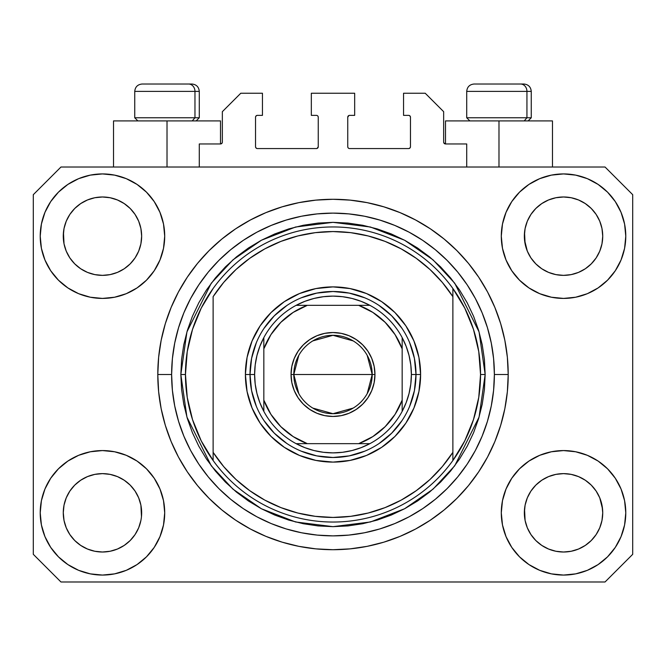 <?xml version="1.0" encoding="UTF-8"?>
<svg xmlns="http://www.w3.org/2000/svg" width="666" height="666" viewBox="0 0 666 666"><rect width="100%" height="100%" fill="white"/><g stroke="black" fill="none" stroke-linecap="round" stroke-linejoin="round"><path stroke-width="1" d="M199.284 167.016L199.284 143.956L220.496 143.956L199.284 143.956L199.284 167.016M222.344 142.116L222.344 111.68L222.344 142.116A1.848 1.848 0 0 1 220.496 143.956L221.204 143.814L220.496 143.956L220.496 120.904L167.016 120.904L167.016 167.016L167.016 120.904L113.528 120.904L113.528 167.016L113.528 120.904L220.496 120.904M222.344 111.68L240.784 93.24L262.454 93.24L262.454 115.368L257.384 115.368L262.454 115.368L262.454 93.24L240.784 93.24L222.344 111.68M255.536 117.216L255.536 146.728L255.536 117.216A1.848 1.848 0 0 1 257.384 115.368L256.676 115.509L257.384 115.368M257.384 148.568L316.4 148.568L257.384 148.568A1.848 1.848 0 0 1 255.536 146.728L255.677 147.427L255.536 146.728M317.707 148.027L317.108 148.426L318.248 146.728L318.248 117.216L318.248 146.728A1.848 1.848 0 0 1 316.4 148.568L317.108 148.426L316.4 148.568M316.4 115.368L311.33 115.368L316.4 115.368A1.848 1.848 0 0 1 318.248 117.216L318.107 116.508L318.248 117.216M311.33 115.368L311.33 93.24L311.33 115.368M354.67 93.24L311.33 93.24L354.67 93.24L354.67 115.368L349.6 115.368L354.67 115.368L354.67 93.24M348.293 115.909L348.892 115.509L347.752 117.216L347.752 146.728L347.752 117.216A1.848 1.848 0 0 1 349.6 115.368L348.892 115.509L349.6 115.368M349.6 148.568L408.616 148.568L349.6 148.568A1.848 1.848 0 0 1 347.752 146.728L347.893 147.427L347.752 146.728M410.464 146.728L410.464 117.216L410.464 146.728A1.848 1.848 0 0 1 408.616 148.568L409.324 148.426L408.616 148.568M408.616 115.368L403.546 115.368L408.616 115.368A1.848 1.848 0 0 1 410.464 117.216L410.323 116.508L410.464 117.216M403.546 115.368L403.546 93.24L425.216 93.24L443.656 111.68L443.656 142.116L443.656 111.68L425.216 93.24L403.546 93.24L403.546 115.368M443.797 142.824L445.504 143.956L445.504 120.904L498.984 120.904L498.984 167.016L498.984 120.904L552.472 120.904L445.504 120.904L445.504 143.956L466.716 143.956L445.504 143.956A1.848 1.848 0 0 1 443.656 142.116L443.797 142.824L443.656 142.116M466.716 143.956L466.716 167.016L466.716 143.956M409.324 115.509L410.323 116.508L409.324 115.509M410.323 147.427L409.324 148.426L410.323 147.427M348.293 148.027L347.893 147.427M317.707 115.909L318.107 116.508M256.676 148.426L255.677 147.427L256.676 148.426M255.677 116.508L256.676 115.509L255.677 116.508M222.203 142.824L221.204 143.814M571.187 197.735L563.536 196.986L571.162 197.727L563.536 196.986L571.187 197.735L578.538 199.966L585.297 203.58A39.194 39.194 0 0 0 555.894 197.735L563.536 196.986L571.187 197.735L578.538 199.966L585.314 203.588L578.538 199.966M110.106 197.735L102.464 196.986L110.081 197.727L102.464 196.986L110.106 197.735L117.457 199.966L124.226 203.58A39.194 39.194 0 0 0 102.464 196.986L110.106 197.735L117.457 199.966L124.234 203.588L117.457 199.966M135.048 534.59L138.67 527.822L140.901 520.462L138.67 527.822L135.048 534.59L138.67 527.822L135.048 534.59L130.178 540.534L135.048 534.59L130.178 540.534L124.234 545.404L130.178 540.534L124.234 545.404L117.457 549.025L124.234 545.404L117.457 549.025L110.106 551.257L102.464 552.014L94.813 551.257L87.462 549.025L80.686 545.404L87.462 549.025L80.686 545.404L74.75 540.534L69.872 534.59L66.25 527.822L64.019 520.462A39.194 39.194 0 0 0 64.019 520.471L66.25 527.822L64.019 520.462L63.27 512.462M110.09 474.375A39.194 39.194 0 0 1 110.123 474.383L117.457 476.615L124.267 480.253A39.194 39.194 0 0 0 124.242 480.236L117.449 476.606L124.234 480.236L130.178 485.106L135.048 491.05L138.67 497.818L140.901 505.178L138.67 497.818L135.048 491.05L138.67 497.818L140.901 505.178L141.467 516.658L141.65 512.82A39.194 39.194 0 0 1 102.464 552.014A39.194 39.194 0 0 1 63.27 512.82A39.194 39.194 0 0 1 102.464 473.626A39.194 39.194 0 0 1 141.65 512.82L141.65 512.887M571.162 474.375A39.194 39.194 0 0 1 571.203 474.383L578.538 476.615L585.339 480.253A39.194 39.194 0 0 0 585.322 480.236L578.529 476.606L585.314 480.236L591.233 485.089L596.128 491.05L599.75 497.818L601.981 505.178L602.73 512.82L601.981 520.462L599.75 527.822L601.981 520.462L599.75 527.822L596.128 534.59L599.75 527.822L596.128 534.59L591.25 540.534L596.128 534.59L591.25 540.534L585.314 545.404L591.25 540.534L585.314 545.404L578.538 549.025L585.314 545.404L578.538 549.025L571.187 551.257L563.536 552.014L555.894 551.257L548.543 549.025L541.766 545.404L548.543 549.025L541.766 545.404L535.822 540.534L530.952 534.59L527.33 527.822L525.099 520.462L527.33 527.822L525.099 520.462L524.533 508.982L524.35 512.82A39.194 39.194 0 0 1 563.536 473.626A39.194 39.194 0 0 1 602.73 512.82L602.539 516.658L602.73 512.82A39.194 39.194 0 0 1 563.536 552.014A39.194 39.194 0 0 1 524.35 512.82L524.35 512.462M555.877 274.608A39.194 39.194 0 0 0 555.91 274.617L548.543 272.386L541.733 268.739A39.194 39.194 0 0 0 541.758 268.756L535.822 263.886A39.194 39.194 0 0 0 535.847 263.903L530.952 257.95L527.33 251.174L525.099 243.823L524.533 232.334L524.35 236.172A39.194 39.194 0 0 1 563.536 196.986A39.194 39.194 0 0 1 602.73 236.172L602.539 240.026L602.73 236.172A39.194 39.194 0 0 1 563.536 275.366A39.194 39.194 0 0 1 524.35 236.172L524.35 235.814M69.863 257.925A39.194 39.194 0 0 0 69.872 257.942L66.25 251.174L64.019 243.823L66.25 251.174L64.019 243.823L63.461 232.334L63.27 236.172A39.194 39.194 0 0 1 102.464 196.986A39.194 39.194 0 0 1 141.65 236.172L141.467 240.026L141.65 236.172A39.194 39.194 0 0 1 102.464 275.366A39.194 39.194 0 0 1 63.27 236.172L63.27 235.814M94.797 274.608A39.194 39.194 0 0 0 94.83 274.617L87.462 272.386L80.661 268.739A39.194 39.194 0 0 0 80.678 268.756L74.75 263.886A39.194 39.194 0 0 0 74.767 263.903L69.872 257.95A39.194 39.194 0 0 0 69.897 257.975M124.326 203.646L130.178 208.458L135.048 214.402L138.67 221.179L140.901 228.53L138.67 221.179L140.901 228.53L141.65 236.172L140.901 243.823L138.67 251.174L140.901 243.823L138.67 251.174L135.048 257.95L138.67 251.174L135.048 257.95L130.178 263.886L135.031 257.975A39.194 39.194 0 0 0 135.04 257.958L130.178 263.886L124.234 268.764L130.153 263.911A39.194 39.194 0 0 0 130.178 263.886L124.234 268.764L117.457 272.386L124.234 268.764L117.457 272.386L110.106 274.608A39.194 39.194 0 0 0 110.123 274.608L102.464 275.366L94.83 274.617L87.462 272.386L94.813 274.608L102.464 275.366L110.123 274.608M541.716 268.731L535.822 263.886L530.952 257.95A39.194 39.194 0 0 0 530.968 257.975M585.406 203.646L591.25 208.458L596.128 214.402L599.75 221.179L601.981 228.53L599.75 221.179L601.981 228.53L602.73 236.172L601.981 243.823L599.75 251.174L601.981 243.823L599.75 251.174L596.128 257.95L599.75 251.174L596.128 257.95L591.25 263.886L596.103 257.975A39.194 39.194 0 0 0 596.12 257.958L591.233 263.911L585.314 268.764L591.233 263.911A39.194 39.194 0 0 0 591.25 263.886L585.314 268.764L578.538 272.386L571.187 274.608A39.194 39.194 0 0 0 571.187 274.608L563.536 275.366L555.91 274.617L548.543 272.386L555.894 274.608L563.536 275.366L571.203 274.608L578.538 272.386L585.314 268.764A39.194 39.194 0 0 0 585.339 268.739M585.281 268.781A39.194 39.194 0 0 0 585.306 268.764L578.521 272.386M164.71 512.82A62.246 62.246 0 0 1 102.464 575.066A62.246 62.246 0 0 1 40.218 512.82L41.409 500.674L44.955 489.002L50.708 478.238L58.45 468.806L67.882 461.063L78.638 455.311L90.318 451.773L102.464 450.574L114.602 451.773L126.282 455.311L137.046 461.063L146.478 468.806L154.221 478.238L159.965 489.002L163.511 500.674L164.71 512.82L163.511 524.966L159.965 536.638L154.221 547.402L146.478 556.834L137.046 564.577L126.282 570.329L114.602 573.867L102.464 575.066L90.318 573.867L78.638 570.329L67.882 564.577L58.45 556.834L50.708 547.402L44.955 536.638L41.409 524.966L40.218 512.82A62.246 62.246 0 0 1 102.464 450.574A62.246 62.246 0 0 1 164.71 512.82M625.782 512.82A62.246 62.246 0 0 1 563.536 575.066A62.246 62.246 0 0 1 501.29 512.82L502.489 500.674L506.035 489.002L511.779 478.238L519.522 468.806L528.954 461.063L539.718 455.311L551.398 451.773L563.536 450.574L575.682 451.773L587.362 455.311L598.118 461.063L607.55 468.806L615.292 478.238L621.045 489.002L624.591 500.674L625.782 512.82L624.591 524.966L621.045 536.638L615.292 547.402L607.55 556.834L598.118 564.577L587.362 570.329L575.682 573.867L563.536 575.066L551.398 573.867L539.718 570.329L528.954 564.577L519.522 556.834L511.779 547.402L506.035 536.638L502.489 524.966L501.29 512.82A62.246 62.246 0 0 1 563.536 450.574A62.246 62.246 0 0 1 625.782 512.82L624.591 524.966M625.782 236.172A62.246 62.246 0 0 1 563.536 298.418A62.246 62.246 0 0 1 501.29 236.172L502.489 224.034L506.035 212.354L511.779 201.59L519.522 192.158L528.954 184.415L539.718 178.663L551.398 175.125L563.536 173.926L575.682 175.125L587.362 178.663L598.118 184.415L607.55 192.158L615.292 201.59L621.045 212.354L624.591 224.034L625.782 236.172L624.591 248.318L621.045 259.998L615.292 270.754L607.55 280.186L598.118 287.928L587.362 293.681L575.682 297.219L563.536 298.418L551.398 297.219L539.718 293.681L528.954 287.928L519.522 280.186L511.779 270.754L506.035 259.998L502.489 248.318L501.29 236.172A62.246 62.246 0 0 1 563.536 173.926A62.246 62.246 0 0 1 625.782 236.172L624.591 248.318M164.71 236.172A62.246 62.246 0 0 1 102.464 298.418A62.246 62.246 0 0 1 40.218 236.172L41.409 224.034L44.955 212.354L50.708 201.59L58.45 192.158L67.882 184.415L78.638 178.663L90.318 175.125L102.464 173.926L114.602 175.125L126.282 178.663L137.046 184.415L146.478 192.158L154.221 201.59L159.965 212.354L163.511 224.034L164.71 236.172L163.511 248.318L159.965 259.998L154.221 270.754L146.478 280.186L137.046 287.928L126.282 293.681L114.602 297.219L102.464 298.418L90.318 297.219L78.638 293.681L67.882 287.928L58.45 280.186L50.708 270.754L44.955 259.998L41.409 248.318L40.218 236.172A62.246 62.246 0 0 1 102.464 173.926A62.246 62.246 0 0 1 164.71 236.172M508.208 374.5A175.208 175.208 0 0 1 333 549.708A175.208 175.208 0 0 1 157.792 374.5L158.633 357.326L161.155 340.318L165.334 323.634L171.129 307.451L178.48 291.908L187.321 277.156L197.561 263.345L209.107 250.607L221.845 239.061L235.656 228.813L250.408 219.98L265.95 212.629L282.143 206.835L298.818 202.655L315.826 200.133L333 199.284L350.174 200.133L367.182 202.655L383.857 206.835L400.05 212.629L415.592 219.98L430.344 228.813L444.155 239.061L456.893 250.607L468.439 263.345L478.679 277.156L487.52 291.908L494.871 307.451L500.666 323.634L504.845 340.318L507.367 357.326L508.208 374.5L507.367 391.666L504.845 408.683L500.666 425.358L494.871 441.55L487.52 457.092L478.679 471.836L468.439 485.647L456.893 498.384L444.155 509.94L430.344 520.179L415.592 529.02L400.05 536.371L383.857 542.166L367.182 546.336L350.174 548.859L333 549.708L315.826 548.859L298.818 546.336L282.143 542.166L265.95 536.371L250.408 529.02L235.656 520.179L221.845 509.94L209.107 498.384L197.561 485.647L187.321 471.836L178.48 457.092L171.129 441.55L165.334 425.358L161.155 408.683L158.633 391.666L157.792 374.5A175.208 175.208 0 0 1 333 199.284A175.208 175.208 0 0 1 508.208 374.5L494.38 374.5L508.208 374.5M525.099 243.823L527.33 251.174L524.533 240.018M80.644 268.731L74.734 263.869M530.952 257.95L527.33 251.174M601.981 520.462L602.539 516.683M141.65 512.82L141.458 516.683M124.267 480.253L130.178 485.106A39.194 39.194 0 0 0 130.153 485.089L130.195 485.123M69.888 491.025L69.897 491.017A39.194 39.194 0 0 0 69.88 491.033L66.25 497.818L69.872 491.05L74.767 485.089A39.194 39.194 0 0 0 74.75 485.106L69.872 491.05L74.75 485.106L80.686 480.236L74.767 485.089L80.686 480.236L87.462 476.615L80.686 480.236A39.194 39.194 0 0 0 80.661 480.253L87.462 476.615L94.838 474.375A39.194 39.194 0 0 0 94.797 474.383L102.464 473.626L110.106 474.383L117.449 476.606M585.339 480.253L591.25 485.106A39.194 39.194 0 0 0 591.233 485.089L591.266 485.123M530.968 491.025L530.968 491.017A39.194 39.194 0 0 0 530.96 491.033L527.33 497.818L530.952 491.05L535.847 485.089A39.194 39.194 0 0 0 535.822 485.106L530.952 491.05L535.822 485.106L541.766 480.236L535.822 485.106L541.766 480.236L548.543 476.615L541.766 480.236A39.194 39.194 0 0 0 541.733 480.253L548.543 476.615L555.919 474.375A39.194 39.194 0 0 0 555.877 474.383L563.536 473.626L571.187 474.383L578.529 476.606M585.214 203.521L591.25 208.458L596.128 214.402A39.194 39.194 0 0 0 585.322 203.596L585.264 203.555M541.674 203.646L541.783 203.571A39.194 39.194 0 0 1 548.534 199.966L541.766 203.588L535.822 208.458L530.952 214.402L527.33 221.179L525.099 228.53L527.33 221.179L530.952 214.402L535.822 208.458L541.766 203.588L548.543 199.966L555.894 197.735L563.536 196.986M124.142 203.521L130.178 208.458L135.048 214.402A39.194 39.194 0 0 0 124.242 203.596L124.184 203.555M94.813 197.735L102.464 196.986L94.813 197.735L87.462 199.966L80.703 203.571A39.194 39.194 0 0 1 87.454 199.966L94.813 197.735M80.594 203.646L74.75 208.458L69.872 214.402L66.25 221.179L64.019 228.53L66.25 221.179L69.872 214.402L74.75 208.458L80.686 203.588L87.462 199.966L80.686 203.588A39.194 39.194 0 0 0 69.88 214.394L74.75 208.458L80.703 203.571M63.27 512.82L64.019 505.178L66.25 497.818L64.019 505.178L66.25 497.818L69.872 491.05A39.194 39.194 0 0 0 69.863 491.067M525.099 520.462L524.35 512.82L525.099 505.178L527.33 497.818L525.099 505.178L527.33 497.818L530.952 491.05M601.981 505.178L599.75 497.818L602.539 508.982M605.036 581.984L60.964 581.984L33.3 554.32L33.3 194.68L60.964 167.016L605.036 167.016L632.7 194.68L632.7 554.32L605.036 581.984L632.7 554.32L632.7 194.68L605.036 167.016L60.964 167.016L33.3 194.68L33.3 554.32L60.964 581.984L605.036 581.984M468.439 263.345L456.893 250.607L444.155 239.061L456.893 250.607L468.439 263.345M367.182 202.655L350.174 200.133M221.845 239.061L209.107 250.607L197.561 263.345L209.107 250.607L221.845 239.061M178.48 291.908L176.348 296.012M197.561 485.647L209.107 498.384L221.845 509.94L209.107 498.384L197.561 485.647M298.818 546.336L315.826 548.859M444.155 509.94L456.893 498.384L468.439 485.647L456.893 498.384L444.155 509.94M487.52 457.092L489.652 452.98M41.409 224.034L40.218 236.172M50.708 270.754L52.664 273.518M63.27 236.172L64.019 228.53L66.25 221.179L69.872 214.402M69.872 257.95L66.25 251.174L69.872 257.95L74.75 263.886M524.35 236.172L525.099 228.53L527.33 221.179L530.952 214.402L535.822 208.458L541.766 203.588A39.194 39.194 0 0 0 530.96 214.394M615.292 478.238L613.336 475.474M541.766 480.236L548.543 476.615L555.91 474.375M596.137 491.067A39.194 39.194 0 0 0 596.128 491.058L599.75 497.818L596.128 491.05A39.194 39.194 0 0 0 596.103 491.017M41.409 500.674L40.218 512.82M80.686 480.236L87.462 476.615L94.83 474.375M615.292 270.754L613.336 273.518M50.708 478.238L52.664 475.474M141.467 508.982L140.901 505.178M130.178 485.106L135.048 491.05A39.194 39.194 0 0 0 135.031 491.017M135.048 491.05L138.67 497.818L135.048 491.05M110.106 474.383L102.464 473.626L94.813 474.383L87.512 476.59M571.187 474.383L563.536 473.626L555.894 474.383L548.593 476.59M555.894 197.735L548.543 199.966L541.783 203.571M64.019 243.823L63.461 240.018M117.457 272.386L110.106 274.608M141.467 240.018L140.901 243.823M63.461 508.982L64.019 505.178M140.901 228.53L141.467 232.334M135.048 214.402L138.67 221.179M63.461 232.334L64.019 228.53M602.539 240.018L601.981 243.823M591.25 485.106L596.128 491.05L599.75 497.818M524.533 508.982L525.099 505.178M601.981 228.53L602.539 232.334M596.128 214.402L599.75 221.179M524.533 232.334L525.099 228.53M541.766 545.404L535.822 540.534L530.952 534.59L527.33 527.822M578.538 549.025L571.187 551.257L563.536 552.014L555.894 551.257L548.543 549.025M64.019 520.462L63.461 516.658M80.686 545.404L74.75 540.534L69.872 534.59L66.25 527.822M117.457 549.025L110.106 551.257L102.464 552.014L94.813 551.257L87.462 549.025M140.901 520.462L138.67 527.822M526.939 117.765L524.225 120.904L526.939 117.765L531.26 117.765L526.939 117.765L526.939 91.392L526.939 117.765L466.716 117.765L526.939 117.765M523.676 84.016L520.554 84.016A7.376 6.385 90 0 1 526.939 91.392L466.716 91.392C467.157 86.921 469.622 84.465 474.092 84.016C469.622 84.465 467.157 86.921 466.716 91.392L466.716 117.765L469.846 120.904M528.13 120.904L531.26 117.765L531.26 91.392C530.819 86.921 528.354 84.465 523.884 84.016C528.354 84.465 530.819 86.921 531.26 91.392L526.939 91.392A7.376 6.385 -90 0 0 520.554 84.016L474.142 84.016M520.554 84.016L474.334 84.016M467.033 91.392L526.939 91.392M194.963 117.765L192.249 120.904L194.963 117.765L199.284 117.765L194.963 117.765L194.963 91.392L194.963 117.765L134.74 117.765L194.963 117.765M191.7 84.016L188.578 84.016A7.376 6.385 90 0 1 194.963 91.392L134.74 91.392C135.181 86.921 137.646 84.465 142.116 84.016C137.646 84.465 135.181 86.921 134.74 91.392L134.74 117.765L137.87 120.904M199.284 117.765L196.154 120.904L199.284 117.765L199.284 91.392C198.843 86.921 196.378 84.465 191.908 84.016C196.378 84.465 198.843 86.921 199.284 91.392L194.963 91.392A7.376 6.385 -90 0 0 188.578 84.016L142.166 84.016M188.578 84.016L142.358 84.016M135.056 91.392L194.963 91.392M409.665 406.277L414.402 390.692L415.992 374.5L420.604 374.5A87.604 87.604 0 0 1 333 462.104A87.604 87.604 0 0 1 245.396 374.5L250.008 374.5L251.598 390.692L256.335 406.277M180.844 374.5L185.456 374.5A147.544 147.544 0 0 0 452.88 460.506A147.544 147.544 0 0 0 480.544 374.5L485.156 374.5L479.07 417.099L454.728 465.792L433.05 489.135L404.603 508.749L370.454 521.969L333 526.656L295.546 521.969L261.397 508.749L232.95 489.135L211.272 465.792L186.93 417.099L180.844 374.5L181.577 389.41L183.766 404.179L187.396 418.664L192.424 432.725L198.809 446.22L206.485 459.032L215.384 471.02L225.408 482.084L236.472 492.116L248.468 501.007L261.272 508.682L274.775 515.068L288.828 520.104L303.313 523.726L318.09 525.924L333 526.656L347.91 525.924L362.687 523.726L377.172 520.104L391.225 515.068L404.728 508.682L417.532 501.007L429.528 492.116L440.592 482.084L450.616 471.02L459.515 459.032L467.191 446.22L473.576 432.725L478.604 418.664L482.234 404.179L484.423 389.41L485.156 374.5L484.423 359.582L482.234 344.813L478.604 330.328L473.576 316.267L467.191 302.772L459.515 289.968L450.616 277.972L440.592 266.908L429.528 256.876L417.532 247.985L404.728 240.309L391.225 233.924L377.172 228.896L362.687 225.266L347.91 223.077L333 222.344L318.09 223.077L303.313 225.266L288.828 228.896L274.775 233.924L261.272 240.309L248.468 247.985L236.472 256.876L225.408 266.908L215.384 277.972L206.485 289.968L198.809 302.772L192.424 316.267L187.396 330.328L183.766 344.813L181.577 359.582L180.844 374.5L186.93 331.893L211.272 283.2L232.95 259.857L261.397 240.243L295.546 227.023L333 222.344L370.454 227.023L404.603 240.243L433.05 259.857L454.728 283.2L479.07 331.893L485.156 374.5L480.544 374.5A147.544 147.544 0 0 0 213.12 288.486A147.544 147.544 0 0 1 452.88 288.486L452.88 296.661L442.299 282.392L430.028 269.539L416.258 258.316L401.207 248.884L385.098 241.4L368.19 235.964L350.732 232.667L333 231.56L315.268 232.667L297.81 235.964L280.902 241.4L264.793 248.884L249.742 258.316L235.972 269.539L223.701 282.392L213.12 296.661L213.12 452.339L223.701 466.608L235.972 479.453L249.742 490.675L264.793 500.108L280.902 507.6L297.81 513.028L315.268 516.325L333 517.432L350.732 516.325L368.19 513.028L385.098 507.6L401.207 500.108L416.258 490.675L430.028 479.453L442.299 466.608L452.88 452.339L452.88 288.486L464.76 308.1L473.459 329.32L478.762 351.631L480.544 374.5L478.762 397.361L473.459 419.672L464.76 440.892L452.88 460.506A147.544 147.544 0 0 1 213.12 460.506L213.12 452.339L213.12 460.506L201.24 440.892L192.541 419.672L187.238 397.361L185.456 374.5L180.844 374.5M157.792 374.5L171.62 374.5A161.38 161.38 0 0 1 333 213.12A161.38 161.38 0 0 1 494.38 374.5L493.598 390.318L491.275 405.977L487.429 421.345L482.092 436.255L475.324 450.566L467.182 464.152L457.75 476.873L447.111 488.611L435.373 499.242L422.66 508.674L409.074 516.816L394.755 523.593L379.845 528.929L364.485 532.775L348.817 535.098L333 535.872L317.183 535.098L301.515 532.775L286.155 528.929L271.245 523.593L256.926 516.816L243.34 508.674L230.627 499.242L218.889 488.611L208.25 476.873L198.818 464.152L190.676 450.566L183.908 436.255L178.571 421.345L174.725 405.977L172.402 390.318L171.62 374.5L172.402 358.683L174.725 343.015L178.571 327.655L183.908 312.737L190.676 298.426L198.818 284.84L208.25 272.119L218.889 260.389L230.627 249.75L243.34 240.318L256.926 232.176L271.245 225.408L286.155 220.071L301.515 216.217L317.183 213.894L333 213.12L348.817 213.894L364.485 216.217L379.845 220.071L394.755 225.408L409.074 232.176L422.66 240.318L435.373 249.75L447.111 260.389L457.75 272.119L467.182 284.84L475.324 298.426L482.092 312.737L487.429 327.655L491.275 343.015L493.598 358.683L494.38 374.5A161.38 161.38 0 0 1 333 535.872A161.38 161.38 0 0 1 171.62 374.5L157.792 374.5M256.335 342.715L251.598 358.308L250.008 374.5L245.396 374.5A87.604 87.604 0 0 1 333 286.896A87.604 87.604 0 0 1 420.604 374.5L418.922 391.591L413.936 408.025L405.844 423.168L394.946 436.446L381.668 447.336L366.525 455.436L350.091 460.414L333 462.104L315.909 460.414L299.475 455.436L284.332 447.336L271.054 436.446L260.156 423.168L252.064 408.025L247.078 391.591L245.396 374.5L247.078 357.409L252.064 340.975L260.156 325.824L271.054 312.554L284.332 301.656L299.475 293.564L315.909 288.578L333 286.896L350.091 288.578L366.525 293.564L381.668 301.656L394.946 312.554L405.844 325.824L413.936 340.975L418.922 357.409L420.604 374.5L415.992 374.5L414.402 358.308L409.665 342.715M213.12 296.661A142.932 142.932 0 0 1 452.88 296.661L452.88 452.339A142.932 142.932 0 0 1 213.12 452.339L213.12 296.661M452.88 460.506L452.88 452.339L452.88 460.506M367.182 546.336L350.174 548.859M178.48 457.092L176.348 452.98M298.818 202.655L315.826 200.133M487.52 291.908L489.652 296.012M402.006 328.388L391.683 315.809L379.112 305.494M364.785 297.827L349.192 293.098L333 291.5L316.808 293.098L301.215 297.827M286.888 305.494L274.317 315.809L263.994 328.388M263.994 420.604L274.317 433.183L286.888 443.506M301.215 451.165L316.808 455.894L333 457.492L349.192 455.894L364.785 451.165M379.112 443.506L391.683 433.183L402.006 420.604M213.12 288.486A147.544 147.544 0 0 0 185.456 374.5L187.238 351.631L192.541 329.32L201.24 308.1L213.12 288.486M298.793 393.614L293.806 374.5A39.194 39.194 0 0 0 333 413.686A39.194 39.194 0 0 0 372.194 374.5L374.958 374.5A41.958 41.958 0 0 1 333 416.458A41.958 41.958 0 0 1 291.042 374.5L372.194 374.5A39.194 39.194 0 0 1 333 413.686A39.194 39.194 0 0 1 293.806 374.5L298.793 355.378M367.207 355.378L372.194 374.5L367.207 393.614M353.18 408.091L333 413.686L312.82 408.091M296.112 305.336A78.38 78.38 0 0 1 369.888 305.336L361.163 301.348L352.014 298.451L342.574 296.703L333 296.112L323.426 296.703L313.986 298.451L304.837 301.348L296.112 305.336A78.38 78.38 0 0 0 263.836 337.612L259.848 346.337L256.959 355.486L255.203 364.918L254.62 374.5A78.38 78.38 0 0 1 263.836 337.612L263.836 411.38A78.38 78.38 0 0 1 254.62 374.5L255.203 384.074L256.959 393.506L259.848 402.655L263.836 411.38A78.38 78.38 0 0 0 296.112 443.656L304.837 447.644L313.986 450.541L323.426 452.289L333 452.88L342.574 452.289L352.014 450.541L361.163 447.644L369.888 443.656A78.38 78.38 0 0 1 296.112 443.656L369.888 443.656A78.38 78.38 0 0 0 402.164 411.38L406.152 402.655L409.041 393.506L410.797 384.074L411.38 374.5L415.992 374.5A82.992 82.992 0 0 0 333 291.5A82.992 82.992 0 0 0 250.008 374.5L254.62 374.5L250.008 374.5A82.992 82.992 0 0 1 333 291.5A82.992 82.992 0 0 1 415.992 374.5A82.992 82.992 0 0 1 333 457.492A82.992 82.992 0 0 1 250.008 374.5A82.992 82.992 0 0 0 333 457.492A82.992 82.992 0 0 0 415.992 374.5L411.38 374.5L410.797 364.918L409.041 355.486L406.152 346.337L402.164 337.612A78.38 78.38 0 0 1 402.164 411.38L402.164 337.612A78.38 78.38 0 0 0 369.888 305.336L296.112 305.336A78.38 78.38 0 0 0 263.836 337.612L263.836 400.166L270.904 414.335L280.836 426.665L293.165 436.588L307.326 443.656L358.674 443.656L372.835 436.588L385.164 426.665L395.096 414.335L402.164 400.166L402.164 348.826L395.096 334.665L385.164 322.336L372.835 312.404L358.674 305.336L307.326 305.336L293.165 312.404L280.836 322.336L270.904 334.665L263.836 348.826A73.776 73.776 0 0 1 307.326 305.336L296.112 305.336M374.958 374.5L374.15 382.684L371.761 390.551L367.89 397.81L362.67 404.162L356.31 409.382L349.059 413.261L341.183 415.651L333 416.458L324.817 415.651L316.941 413.261L309.69 409.382L303.33 404.162L298.11 397.81L294.239 390.551L291.85 382.684L291.042 374.5L291.85 366.308L294.239 358.441L298.11 351.19L303.33 344.83L309.69 339.61L316.941 335.731L324.817 333.341L333 332.542L341.183 333.341L349.059 335.731L356.31 339.61L362.67 344.83L367.89 351.19L371.761 358.441L374.15 366.308L374.958 374.5L293.806 374.5A39.194 39.194 0 0 1 333 335.306A39.194 39.194 0 0 1 372.194 374.5A39.194 39.194 0 0 0 333 335.306A39.194 39.194 0 0 0 293.806 374.5L291.042 374.5A41.958 41.958 0 0 1 333 332.542A41.958 41.958 0 0 1 374.958 374.5M402.164 411.38A78.38 78.38 0 0 1 369.888 443.656L358.674 443.656A73.776 73.776 0 0 0 402.164 400.166L402.164 411.38M296.112 443.656A78.38 78.38 0 0 1 263.836 411.38L263.836 400.166A73.776 73.776 0 0 0 307.326 443.656L296.112 443.656M369.888 305.336A78.38 78.38 0 0 1 402.164 337.612L402.164 348.826A73.776 73.776 0 0 0 358.674 305.336L369.888 305.336M312.82 340.9L333 335.306L353.18 340.9M552.472 120.904L552.472 167.016"/></g></svg>
